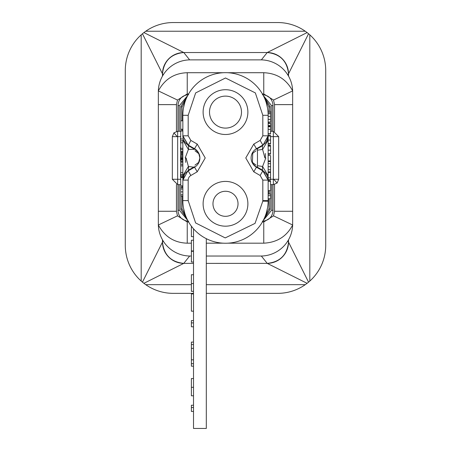 <?xml version="1.0" encoding="UTF-8"?>
<svg xmlns="http://www.w3.org/2000/svg" width="451" height="451" viewBox="0 0 451 451"><rect width="100%" height="100%" fill="white"/><g stroke="black" fill="none" stroke-linecap="round" stroke-linejoin="round"><path stroke-width="0.68" d="M206.31 238.68L206.31 428.45L193.513 428.45L193.513 228.804M257.459 148.655L257.476 167.783M193.507 167.795L193.502 167.27M193.49 149.123L193.485 148.627M191.382 226.182L191.382 236.64L193.513 236.64M191.382 226.966L191.979 226.966M193.513 240.22L191.382 240.22L191.382 251.286L193.513 251.286M191.382 251.286L191.382 262.025L193.513 262.025M191.382 250.959L193.513 250.959M193.513 274.721L191.382 274.721L191.382 291.318L193.513 291.318M191.382 283.572L193.513 283.572M193.513 293.922L191.382 293.922L191.382 311.173L193.513 311.173M193.513 320.61L191.382 320.61L191.382 326.795L193.513 326.795M191.382 322.888L193.513 322.888M193.513 342.095L191.382 342.095L191.382 366.178L193.513 366.178M191.382 363.692L193.513 363.692M191.382 359.83L193.513 359.83M191.382 348.324L193.513 348.324M191.382 344.57L193.513 344.57M193.513 378.547L191.382 378.547L191.382 395.798L193.513 395.798M191.382 387.313L193.513 387.313M193.513 405.235L191.382 405.235L191.382 411.419L193.513 411.419M191.382 407.518L193.513 407.518M261.354 59.87L267.212 52.547A21.321 21.265 38.7 0 1 288.51 73.834L308.552 33.752L309.814 34.845A47.975 47.975 0 0 1 325.718 70.525L325.718 245.378A47.975 47.975 0 0 1 309.814 281.058L308.552 282.151L288.51 242.069A21.321 21.265 141.3 0 1 267.212 263.356L261.354 256.033M288.527 242.097C287.14 254.905 280.043 261.997 267.24 263.384L307.103 283.318L308.552 282.151M307.103 283.318L305.265 284.671A47.975 47.975 0 0 1 277.743 293.353L206.31 293.353M193.513 293.353L173.257 293.353A47.975 47.975 0 0 1 145.735 284.671L143.897 283.318L183.76 263.384C170.957 261.997 163.86 254.905 162.473 242.097L142.448 282.151L143.897 283.318M142.448 282.151L141.186 281.058A47.975 47.975 0 0 1 125.282 245.378L125.282 70.525A47.975 47.975 0 0 1 141.186 34.845L142.448 33.752L162.49 73.834A21.321 21.265 -38.7 0 1 183.788 52.547L189.645 59.87M162.473 73.801C163.865 61.003 170.957 53.906 183.76 52.519L143.897 32.585L142.448 33.752M143.897 32.585L145.735 31.232A47.975 47.975 0 0 1 173.257 22.55L277.743 22.55A47.975 47.975 0 0 1 305.265 31.232L307.103 32.585L267.24 52.519C280.043 53.906 287.14 60.998 288.527 73.801M308.552 33.752L307.103 32.585M189.645 256.033L183.788 263.356A21.321 21.265 -141.3 0 1 162.49 242.069L162.473 242.097M176.454 184.465L176.454 211.265L177.485 215.854L187.233 221.965L187.233 243.179C174.328 242.785 164.694 236.724 158.34 224.993L158.346 90.888A31.987 31.987 0 0 1 190.316 59.865L260.684 59.865A31.987 31.987 0 0 1 292.654 90.905L292.654 224.998A31.987 31.987 0 0 1 260.684 256.038L206.31 256.038M191.382 256.038L190.316 256.038A31.987 31.987 0 0 1 158.346 224.993M262.409 221.965L263.767 221.965L273.515 215.854L292.654 224.998C286.706 236.414 277.077 242.475 263.767 243.179L227.794 243.179M158.335 104.638L176.454 104.638L176.454 131.438M176.454 211.265L158.335 211.265M263.767 93.938L263.767 72.718C276.835 73.265 286.464 79.325 292.654 90.905L273.515 100.049L263.767 93.938L262.409 93.938M176.454 104.638L177.485 100.049L158.346 90.888C164.666 79.196 174.295 73.141 187.233 72.718L223.206 72.718M292.665 211.271L274.546 211.271L274.546 184.465M274.546 131.438L274.546 104.626L292.665 104.626M263.767 221.965L263.767 243.179M187.233 221.965L188.591 221.965M177.485 100.049L187.233 93.938L188.591 93.938M273.515 215.854L274.546 211.271M274.546 104.626L273.515 100.049M187.233 93.938L187.233 72.718M177.97 184.606L177.97 210.606C178.647 217.027 182.204 220.573 188.636 221.249M188.636 94.654C182.204 95.33 178.647 98.876 177.97 105.292L177.97 131.297M262.364 94.654C268.796 95.33 272.353 98.876 273.03 105.292L273.03 131.297M273.03 184.606L273.03 210.606C272.353 217.027 268.796 220.573 262.364 221.249M187.768 220.471L179.233 210.048L179.233 184.606M179.233 131.297L179.233 105.855L187.768 95.432M271.767 184.606L271.767 210.048L263.232 220.471M263.232 95.432L271.767 105.855L271.767 131.297M264.731 217.32L268.988 208.813L268.988 198.744M268.988 194.003L268.988 190.615M268.988 123.518L268.988 122.074M268.988 111.358L268.988 107.09L264.731 98.583M263.925 219.09L270.25 209.371L268.988 208.813M263.925 96.807L270.25 106.526L270.25 111.358M270.25 122.074L270.25 123.518M270.25 190.615L270.25 194.003M270.25 198.744L270.25 209.371M180.75 196.1L180.75 209.371L187.075 219.09M187.075 96.807L180.75 106.526L180.75 120.806M180.75 129.245L180.75 131.021M180.75 185.885L180.75 187.661M186.269 217.32L182.012 208.813L182.012 196.1M182.012 120.806L182.012 107.09L186.269 98.583M182.012 187.661L182.012 185.885M182.012 131.021L182.012 129.245M183.529 208.148L184.69 212.968M184.69 102.935L183.529 107.755M266.31 212.968L267.471 208.148M266.31 102.935L267.471 107.755M270.544 136.63L278.667 136.63L273.34 131.297L270.544 131.297M270.544 184.606L273.34 184.606L273.34 131.297M273.718 179.272L278.667 179.272L277.111 183.038L273.718 179.272L270.544 179.272M188.698 145.329L188.563 145.786L188.185 145.543L182.852 135.802L182.852 115.304A42.648 42.648 0 0 1 225.5 72.662A42.648 42.648 0 0 1 268.148 115.304L268.148 200.599A42.648 42.648 0 0 1 225.179 243.241A42.648 42.648 0 0 1 182.852 200.599L182.852 140.165M180.456 179.272L172.344 179.272L177.66 184.606L180.456 184.606M180.456 131.297L177.66 131.297L177.66 184.606M177.282 136.63L172.344 136.63L173.889 132.865L177.282 136.63L180.456 136.63M203.113 203.796A22.387 22.387 0 0 0 225.5 226.182A22.387 22.387 0 0 0 247.887 203.796A22.387 22.387 0 0 0 225.5 181.409A22.387 22.387 0 0 0 203.113 203.796M203.113 112.107A22.387 22.387 0 0 0 225.5 134.494A22.387 22.387 0 0 0 247.887 112.107A22.387 22.387 0 0 0 225.5 89.715A22.387 22.387 0 0 0 203.113 112.107M198.491 152.663L194.561 148.717A10.661 10.661 0 0 1 199.894 157.951L198.598 152.861M238.027 203.796A12.527 12.527 0 0 1 225.5 216.322A12.527 12.527 0 0 1 212.973 203.796A12.527 12.527 0 0 1 225.5 191.269A12.527 12.527 0 0 1 238.027 203.796M241.494 112.107A15.994 15.994 0 0 1 225.5 128.101A15.994 15.994 0 0 1 209.506 112.107A15.994 15.994 0 0 1 225.5 96.114A15.994 15.994 0 0 1 241.494 112.107M256.033 150.764L251.895 153.926M265.814 157.951L262.6 166.47L268.148 175.76L268.148 140.143L262.6 149.433L264.9 157.951M262.6 149.433L257.679 150.155M185.186 157.951L188.4 149.433L194.342 149.315M199.105 153.926L194.967 150.764M268.148 150.967L268.148 144.326M268.148 172.677L268.148 171.865L270.544 171.865L270.544 155.584L268.148 155.313M268.148 144.196L268.148 141.676M266.682 141.197L268.148 135.802A10.661 10.661 0 0 1 262.815 145.036L256.439 148.717A10.661 10.661 0 0 0 256.439 167.186L262.815 170.867A10.661 10.661 0 0 1 268.148 180.101L262.815 170.867L262.206 170.512L262.437 170.117L262.815 170.354L268.148 180.101L270.544 179.988L270.544 179.695L268.148 179.695L268.148 177.841L270.544 177.841L270.544 171.865M268.148 171.814L268.148 166.69L270.544 166.69M262.815 170.354L262.815 170.867A10.661 10.661 0 0 1 268.148 180.101L262.815 180.101L262.815 200.599L268.148 200.599A42.648 42.648 0 0 1 268.142 201.236L262.809 201.157L255.046 223.386L225.218 237.914L195.616 222.941L188.185 200.599L188.185 180.101A5.333 5.333 0 0 1 190.852 175.484L197.228 171.803L205.222 157.951L197.228 144.1L190.852 140.419L188.185 135.802L188.185 115.304L182.852 115.304A42.648 42.648 0 0 1 225.5 72.662A42.648 42.648 0 0 1 268.148 115.304L268.12 113.731L270.544 113.731L270.544 111.358L267.962 111.358M180.721 170.484L180.456 176.91L182.852 176.91L182.852 180.101L188.185 170.354L188.563 170.117L188.744 170.54M182.852 171.955L182.852 174.469M182.852 161.452L180.721 161.452L180.721 162.783L182.852 162.783L182.852 169.204M182.852 169.362L182.852 171.825M182.852 146.925L182.852 152.342L180.721 152.342L180.721 159.677L182.852 159.677M182.852 141.766L182.852 146.879M185.671 157.968L185.671 162.383M265.329 157.658L265.329 153.52M188.185 115.304L195.649 92.917L225.5 77.989L255.351 92.917L262.815 115.304L262.815 135.802L268.148 135.802L262.815 145.543L262.437 145.786L262.307 145.329M182.852 194.77L180.721 194.77L180.721 196.1L182.852 196.1M182.852 191.884L180.721 191.884L180.721 194.77M182.852 188.992L180.721 188.992L180.721 191.884M182.852 187.661L180.721 187.661L180.721 188.992M182.852 177.446L180.721 177.446L180.721 185.885L182.852 185.885M182.852 175.665L180.721 175.665L180.721 174.334L182.852 174.334M182.852 165.895L180.721 165.895L180.721 164.559L182.852 164.559M182.852 172.558L180.721 172.558L180.721 165.895M182.852 159.006L180.721 159.006M182.852 158.786L180.721 158.786M182.852 158.121L180.721 158.121M182.852 157.23L180.721 157.23M182.852 156.119L180.721 156.119M182.852 155.009L180.721 155.009M182.852 154.124L180.721 154.124M182.852 153.233L180.721 153.233M182.852 152.122L180.721 152.342M182.852 151.457L180.721 151.457L180.721 152.122M182.852 159.231L180.721 159.231M182.852 149.681L180.721 149.681L180.721 148.345L182.852 148.345M182.852 142.792L180.721 142.792L180.721 148.345M182.852 140.797L180.721 140.797L180.721 142.792M182.852 139.021L180.721 139.021L180.721 131.021L182.852 131.021M182.852 120.806L180.721 120.806L180.721 129.245L182.852 129.245M197.69 164.44L198.299 163.561L199.894 157.951A10.661 10.661 0 0 0 194.561 148.717L188.185 145.036A10.661 10.661 0 0 1 182.852 135.802L188.185 145.036A10.661 10.661 0 0 1 182.852 135.802L188.185 135.802M193.648 167.186L188.4 166.47L182.852 175.76L182.852 140.143L188.4 149.433M188.4 166.47L186.1 157.951M184.318 174.706L182.852 180.101A10.661 10.661 0 0 1 188.185 170.867L190.852 175.484M188.366 145.143L188.366 145.656M257.679 165.748L262.6 166.47M268.148 136.005L270.544 136.005L268.148 135.796A10.661 10.661 0 0 1 262.815 145.036L262.815 145.543M199.894 157.951A10.661 10.661 0 0 1 194.561 167.186L188.185 170.867L188.185 170.354M190.852 140.419L188.185 145.543M253.344 151.418L252.757 152.252L252.408 163.053M252.509 163.234L256.196 167.039M259.827 168.612L258.913 168.612M251.9 161.977L256.033 165.139M194.967 165.139L198.947 162.202M180.721 131.078L180.721 136.681M180.456 136.681L180.721 137.014M180.721 138.496L180.721 138.164M180.456 138.496L180.721 144.433M180.721 146.248L180.721 147.652M180.456 147.652L180.721 152.534M182.852 160.917L180.456 160.917L180.721 154.49M180.721 168.995L180.721 162.569M180.456 176.769L182.852 176.769M180.721 178.393L180.721 185.485M268.148 190.615L270.544 190.615L270.544 181.02L268.148 181.02M268.148 181.341L270.544 181.341M270.544 179.695L270.544 177.841M268.148 172.479L270.544 172.479M268.148 169.745L270.544 169.745M268.148 163.662L270.544 163.662M268.148 161.559L270.544 161.559M268.148 160.939L270.544 160.939M268.148 145.893L270.544 145.893L270.544 145.363L268.148 145.363M268.148 154.141L270.544 154.141L270.544 145.893M268.148 153.729L270.544 153.729M268.148 150.172L270.544 150.172M268.148 146.101L270.544 146.101M268.148 144.038L270.544 144.038L270.544 136.005M268.148 143.627L270.544 143.627M268.148 140.075L270.544 140.075M268.148 133.941L270.544 133.941L270.544 123.518L268.148 123.518M268.148 133.738L270.544 133.738M268.148 129.381L270.544 129.381M268.148 126.731L270.544 126.731M268.148 126.111L270.544 126.111M268.148 198.744L270.544 198.744L270.544 194.003L268.148 194.003M268.148 195.649L270.544 195.649M268.148 145.572L270.544 145.572M270.544 135.796L270.544 135.475L268.148 135.475M268.148 135.65L270.544 135.65M268.148 134.032L270.544 133.941M268.148 125.57L270.544 125.57M268.148 122.074L270.544 122.074L270.544 113.731M268.148 119.442L270.544 119.442M268.057 112.598L270.544 112.598M309.814 34.845L309.814 281.058M305.265 284.671L206.31 284.671M191.382 284.671L145.735 284.671M141.186 281.058L141.186 34.845M145.735 31.232L305.265 31.232M287.744 241.105L288.51 242.069L288.51 239.819M288.51 76.084L288.51 73.834L287.744 74.798M183.788 263.356L193.513 263.384M206.31 263.384L267.212 263.356M163.256 74.798L162.49 73.834L162.49 76.084M162.49 239.819L162.49 242.069L163.256 241.105M267.212 52.547L183.788 52.547M223.206 243.179L206.31 243.179M191.382 243.179L187.233 243.179M227.794 72.718L263.767 72.718M158.34 224.993L177.485 215.854M179.233 210.048L177.97 210.606M179.233 105.855L177.97 105.292M273.03 210.606L271.767 210.048M273.03 105.292L271.767 105.855M182.012 208.813L180.75 209.371M180.75 106.526L182.012 107.09M268.988 107.09L270.25 106.526M182.852 200.599L188.185 200.599M173.9 132.859L177.66 131.297M262.815 115.304L268.148 115.304M262.437 167.107L262.437 170.117L256.574 166.735M256.574 149.168L262.437 145.786L262.437 148.796M262.815 200.599L262.809 201.157M262.815 135.802L260.148 140.419L253.772 144.1L245.778 157.951L253.772 171.803L260.148 175.484L262.815 180.101M188.563 148.796L188.563 145.786L194.426 149.168M194.426 166.735L188.563 170.117L188.563 167.107M188.185 180.101L182.852 180.101A10.661 10.661 0 0 1 188.185 170.867M262.815 170.867L260.148 175.484M260.148 140.419L262.815 145.036M194.561 148.717L197.228 144.1M194.561 167.186L197.228 171.803M256.439 167.186L253.772 171.803M256.439 148.717L253.772 144.1M268.148 116.369L270.544 116.369M278.667 136.63L278.667 179.272M277.111 183.038L273.34 184.606M266.411 174.272L266.609 174.588M267.894 177.79L267.973 178.173M266.406 141.642L266.609 141.321M267.894 138.119L267.973 137.724M172.333 179.272L172.333 136.63M186.697 143.999L186.049 143.412M184.645 141.721L184.053 140.712M186.697 171.899L186.049 172.491M184.645 174.182L184.053 175.191M256.202 148.858L254.928 149.771M194.742 167.079L196.1 166.103"/></g></svg>
